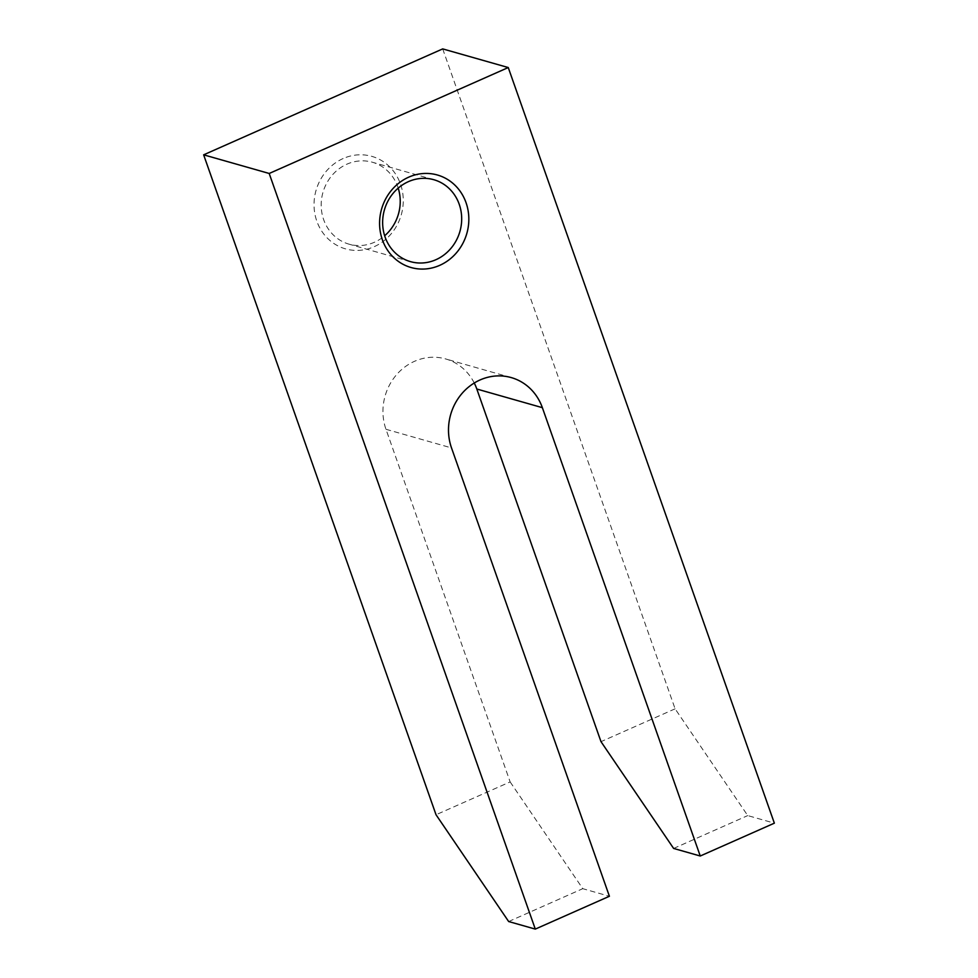 <?xml version="1.0" encoding="UTF-8"?>
<svg xmlns="http://www.w3.org/2000/svg" width="978" height="978" viewBox="0 0 978 978"><rect width="100%" height="100%" fill="white"/><g stroke="black" fill="none" stroke-linecap="round" stroke-linejoin="round"><path stroke-width="0.73" stroke-dasharray="4.89 3.67" d="M442.704 48.9L675.101 708.818L747.73 815.591L774.356 823.17M398.205 188.118A42.592 39.267 105.9 0 0 372.349 162.226A42.592 39.267 105.9 0 0 346.958 164.157A42.592 39.267 105.9 0 0 321.2 206.199A42.592 39.267 105.9 0 0 349.048 244.17A42.592 39.267 105.9 0 0 384.66 235.759M343.131 158.534A48.093 44.328 105.9 0 0 330.185 240.71A48.093 44.328 105.9 0 0 402.643 208.595A48.093 44.328 105.9 0 0 343.131 158.534M673.622 848.439L747.73 815.591M675.101 708.818L600.993 741.654M474.244 383.009A52.213 48.13 105.9 0 0 445.675 358.938A52.213 48.13 105.9 0 0 396.188 375.136A52.213 48.13 105.9 0 0 385.968 429.281L510.149 781.911L436.029 814.747M510.149 781.911L582.778 888.684L609.404 896.264M508.658 921.533L582.778 888.684M385.968 429.281L451.518 447.924M433.804 179.707L372.349 162.226M410.503 261.639L349.048 244.17M511.225 377.581L445.675 358.938"/><path stroke-width="1.47" d="M269.194 173.473L508.254 67.543L774.356 823.17L700.248 856.007L542.362 407.667A52.213 48.13 105.9 0 0 511.225 377.581A52.213 48.13 105.9 0 0 461.738 393.779A52.213 48.13 105.9 0 0 451.518 447.924L609.404 896.264L535.296 929.1L269.194 173.473L203.644 154.83L442.704 48.9L508.254 67.543M408.682 177.177A48.093 44.328 105.9 0 0 395.735 259.353A48.093 44.328 105.9 0 0 468.205 227.238A48.093 44.328 105.9 0 0 408.682 177.177M408.413 181.639A42.592 39.267 105.9 0 0 382.655 223.669A42.592 39.267 105.9 0 0 410.503 261.639A42.592 39.267 105.9 0 0 459.929 231.419A42.592 39.267 105.9 0 0 433.804 179.707A42.592 39.267 105.9 0 0 408.413 181.639M384.66 235.759A42.592 39.267 105.9 0 0 398.205 188.118M700.248 856.007L673.622 848.439L600.993 741.654L476.812 389.024A52.213 48.13 105.9 0 0 474.244 383.009M535.296 929.1L508.658 921.533L436.029 814.747L203.644 154.83M476.812 389.024L542.362 407.667"/></g></svg>
